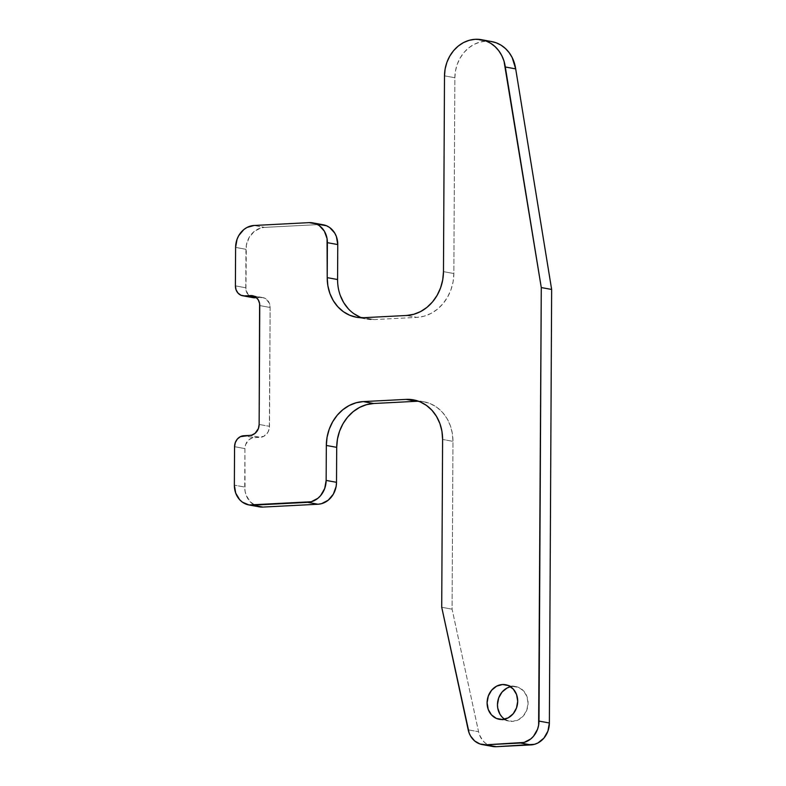 <?xml version="1.0" encoding="UTF-8"?>
<svg xmlns="http://www.w3.org/2000/svg" width="786" height="786" viewBox="0 0 786 786"><rect width="100%" height="100%" fill="white"/><g stroke="black" fill="none" stroke-linecap="round" stroke-linejoin="round"><path stroke-width="0.59" stroke-dasharray="3.93 2.95" d="M504.612 719.17A17.567 15.219 -79.6 0 0 509.603 721.184A17.567 15.219 -79.6 0 0 512.678 721.391L502.303 719.485L512.678 721.391L506.832 720.359L501.881 716.822M509.868 686.915L512.855 686.424L508.513 685.628L512.855 686.424A17.567 15.219 -79.6 0 0 510.556 686.748M491.741 41.589L475.284 39.3L485.65 41.196A35.144 30.428 -79.6 0 0 454.868 77.745L444.503 75.839L454.868 77.745L453.846 273.528L453.1 281.752L450.968 289.729L447.539 297.157L442.931 303.75L437.34 309.262L430.974 313.457L424.076 316.208L416.904 317.377L374.077 319.588L366.915 319.155L360.037 317.122M416.472 401.292L423.625 401.725L430.502 403.758L436.829 407.305L442.371 412.237L446.9 418.358L450.25 425.442L452.304 433.204L452.962 441.349L452.088 609.17L478.556 731.727L479.519 734.969L482.791 740.599L485.011 742.839L490.317 745.865M491.8 41.599A35.144 30.428 -79.6 0 0 485.65 41.196L479.676 42.179L473.929 44.468L468.623 47.966L463.956 52.554L460.124 58.046L457.265 64.246L455.497 70.887L454.868 77.745L453.846 273.528L443.471 271.632L453.846 273.528A42.169 36.52 -79.6 0 1 416.904 317.377L406.539 315.481L416.904 317.377L374.077 319.588L363.702 317.691L374.077 319.588A42.169 36.52 -79.6 0 1 366.698 319.116L356.323 317.22M353.71 313.575L348.178 308.643M340.289 295.438L338.235 287.676L337.577 279.531M319.509 224.541L309.144 222.635L319.509 224.541L264.44 227.38L319.509 224.541A21.084 18.255 -79.6 0 1 323.203 224.776L323.095 224.757M253.053 297.658A10.542 9.127 -79.6 0 1 245.772 287.764L235.397 285.868L245.772 287.764L245.969 249.309A21.084 18.255 -79.6 0 1 264.44 227.38L254.065 225.484L264.44 227.38L260.854 227.969L254.222 231.438L249.123 237.49L246.342 245.193L245.939 289.798L248.415 295.045L253.102 297.668M259.282 506.842A21.084 18.255 -79.6 0 1 244.721 487.055L234.356 485.149L244.721 487.055L244.927 448.59A10.542 9.127 -79.6 0 1 254.163 437.625L243.788 435.729L254.163 437.625L260.284 437.311L249.909 435.415L260.284 437.311A10.542 9.127 -79.6 0 0 269.51 426.346L259.144 424.45L269.51 426.346L270.138 307.483L259.763 305.577L270.138 307.483A10.542 9.127 -79.6 0 0 262.858 297.58A10.542 9.127 -79.6 0 0 261.011 297.462L254.251 296.224L261.011 297.462L256.511 297.697L262.799 297.57L266.1 298.965L269.46 303.504L270.138 307.483L269.323 428.409L267.938 432.261L263.801 436.338L252.365 437.92L249.054 439.659L245.645 444.542L244.927 448.59L245.055 491.122L246.077 495.003L250.027 501.606L255.961 505.85M512.855 686.424L518.711 687.455L523.653 690.982L526.934 696.484L528.064 703.116L526.866 709.866L523.525 715.712L518.534 719.75L512.678 721.391A17.567 15.219 -79.6 0 0 527.976 704.885A17.567 15.219 -79.6 0 0 515.93 686.62A17.567 15.219 -79.6 0 0 512.855 686.424M492.596 746.464A21.084 18.255 -79.6 0 1 478.556 731.727L468.191 729.83L478.556 731.727L452.088 609.17L441.722 607.273L452.088 609.17L452.962 441.349L442.597 439.453L452.962 441.349A42.169 36.52 -79.6 0 0 423.851 401.764A42.169 36.52 -79.6 0 0 418.584 401.253M361.589 317.731A42.169 36.52 -79.6 0 0 366.698 319.116M245.969 249.309L235.604 247.403L245.969 249.309M244.927 448.59L234.562 446.694L244.927 448.59M499.228 719.288L509.603 721.184M423.851 401.764L413.475 399.868M262.858 297.58L252.483 295.683M505.565 684.724L515.93 686.62"/><path stroke-width="1.18" d="M502.303 719.485A17.567 15.219 100.4 0 1 499.228 719.288A17.567 15.219 100.4 0 1 487.182 701.024A17.567 15.219 100.4 0 1 502.49 684.527L508.336 685.549L513.278 689.086L516.569 694.588L517.699 701.22L516.5 707.97L513.15 713.806L508.169 717.854L502.303 719.485L496.457 718.463L491.515 714.926L488.234 709.424L487.104 702.792L488.303 696.042L491.643 690.206L496.624 686.158L502.49 684.527A17.567 15.219 100.4 0 1 505.565 684.724A17.567 15.219 100.4 0 1 517.61 702.989A17.567 15.219 100.4 0 1 502.303 719.485M510.556 686.748A17.567 15.219 -79.6 0 0 497.803 701.161A17.567 15.219 -79.6 0 0 504.612 719.17M356.343 317.22L356.323 317.22A42.169 36.52 100.4 0 0 363.702 317.691L406.539 315.481A42.169 36.52 100.4 0 0 443.471 271.632L444.503 75.839A35.144 30.428 100.4 0 1 475.284 39.3L469.311 40.282L463.553 42.562L458.248 46.069L453.591 50.658L449.759 56.15L446.9 62.34L445.122 68.991L444.503 75.839L443.471 271.632L442.724 279.855L440.592 287.833L437.163 295.261L432.565 301.853L426.975 307.355L420.608 311.561L413.711 314.302L406.539 315.481L363.702 317.691L356.549 317.259L349.672 315.225L343.344 311.669L337.803 306.746L333.274 300.625L329.914 293.542L327.87 285.78L327.212 277.635L327.055 238.59L324.363 231.172L319.322 225.651L316.159 223.872L309.144 222.635L254.065 225.484L247.04 227.439L243.847 229.541L238.757 235.594L237.038 239.308L235.604 247.403L235.397 285.868L236.075 289.847L238.05 293.139L241.017 295.261L244.525 295.88L252.434 295.674L255.735 297.069L258.25 299.83L259.606 303.543L259.144 424.45L258.427 428.498L255.018 433.381L251.707 435.12L240.27 436.711L237.284 439.138L235.279 442.646L234.562 446.694L234.356 485.149L235.712 493.107L239.651 499.709L242.422 502.175L249.024 504.966L311.266 501.753L317.898 498.275L320.688 495.524L324.706 488.509L326.151 480.413L326.328 445.446L327.074 437.232L329.206 429.254L332.635 421.827L337.233 415.234L342.834 409.722L349.2 405.517L356.097 402.776L363.26 401.597L406.097 399.386L413.259 399.828L420.137 401.862L426.464 405.409L431.995 410.341L436.535 416.462L439.885 423.536L441.938 431.298L442.597 439.453L441.722 607.273L469.154 733.063L470.578 736.05L474.636 740.943L479.951 743.969L485.915 744.804L524.124 742.426L530.756 738.948L533.547 736.197L537.565 729.192L538.626 725.203L541.279 287.558L504.003 61.112L501.802 55.639L498.776 50.746L495.023 46.571L490.651 43.259L485.807 40.892L480.629 39.565L475.284 39.3A35.144 30.428 100.4 0 1 481.425 39.693A35.144 30.428 100.4 0 1 505.31 66.987L515.685 68.883L512.167 57.535L509.151 52.642L505.388 48.477L501.026 45.156L496.172 42.798L490.995 41.462M490.317 745.865L496.28 746.7L534.49 744.322L537.938 742.957L543.922 738.103L547.93 731.088L549.375 722.992L551.644 289.454L515.685 68.883L551.644 289.454L549.375 722.992L539 721.086A21.084 18.255 100.4 0 1 520.538 743.016L530.904 744.912L496.28 746.7L485.915 744.804A21.084 18.255 100.4 0 1 482.231 744.558A21.084 18.255 100.4 0 1 468.191 729.83L441.722 607.273L442.597 439.453A42.169 36.52 100.4 0 0 413.475 399.868A42.169 36.52 100.4 0 0 406.097 399.386L416.472 401.292L406.097 399.386L363.26 401.597L373.635 403.503L416.472 401.292L373.635 403.503A42.169 36.52 -79.6 0 0 336.703 447.352L337.449 439.128L339.581 431.15L343.01 423.723L347.609 417.13L353.199 411.628L359.566 407.423L366.463 404.672L373.635 403.503L363.26 401.597A42.169 36.52 100.4 0 0 326.328 445.446L336.703 447.352L336.516 482.309L336.703 447.352L326.328 445.446L326.151 480.413A21.084 18.255 100.4 0 1 307.68 502.342L318.045 504.239L321.631 503.649L328.263 500.171L333.362 494.129L336.143 486.426L336.516 482.309L326.151 480.413L336.516 482.309A21.084 18.255 -79.6 0 1 318.045 504.239L262.976 507.078L318.045 504.239L307.68 502.342L252.601 505.182A21.084 18.255 100.4 0 1 248.916 504.946A21.084 18.255 100.4 0 1 234.356 485.149L234.562 446.694A10.542 9.127 100.4 0 1 243.788 435.729L249.909 435.415A10.542 9.127 100.4 0 0 259.144 424.45L259.763 305.577A10.542 9.127 100.4 0 0 252.483 295.683A10.542 9.127 100.4 0 0 250.646 295.565L254.251 296.224L250.646 295.565L244.525 295.88A10.542 9.127 100.4 0 1 242.678 295.762A10.542 9.127 100.4 0 1 235.397 285.868L235.604 247.403A21.084 18.255 100.4 0 1 254.065 225.484L309.144 222.635A21.084 18.255 100.4 0 1 312.828 222.88A21.084 18.255 100.4 0 1 327.389 242.668L337.764 244.564L336.408 236.615L334.728 233.078L329.698 227.547L326.534 225.769L319.509 224.541M360.037 317.122L353.71 313.575M348.178 308.643L343.639 302.522L340.289 295.438M356.323 317.22A42.169 36.52 100.4 0 1 327.212 277.635L337.577 279.531L337.764 244.564L337.577 279.531A42.169 36.52 -79.6 0 0 361.589 317.731M253.102 297.668L256.511 297.697L244.525 295.88L254.89 297.776A10.542 9.127 -79.6 0 1 253.053 297.658L242.678 295.762M255.961 505.85L262.976 507.078A21.084 18.255 -79.6 0 1 259.282 506.842L248.916 504.946M501.881 716.822L499.994 714.278L497.744 708.088L497.469 704.698L498.668 697.948L502.018 692.102L506.999 688.055L509.868 686.915M418.584 401.253A42.169 36.52 -79.6 0 0 416.472 401.292M482.231 744.558L492.596 746.464A21.084 18.255 -79.6 0 0 496.28 746.7L485.915 744.804L520.538 743.016L530.904 744.912A21.084 18.255 -79.6 0 0 549.375 722.992L539 721.086L541.279 287.558L551.644 289.454L541.279 287.558L505.31 66.987L515.685 68.883A35.144 30.428 -79.6 0 0 491.8 41.599L481.425 39.693M337.577 279.531L327.212 277.635L327.389 242.668L337.764 244.564A21.084 18.255 -79.6 0 0 323.203 224.776L312.828 222.88"/></g></svg>
